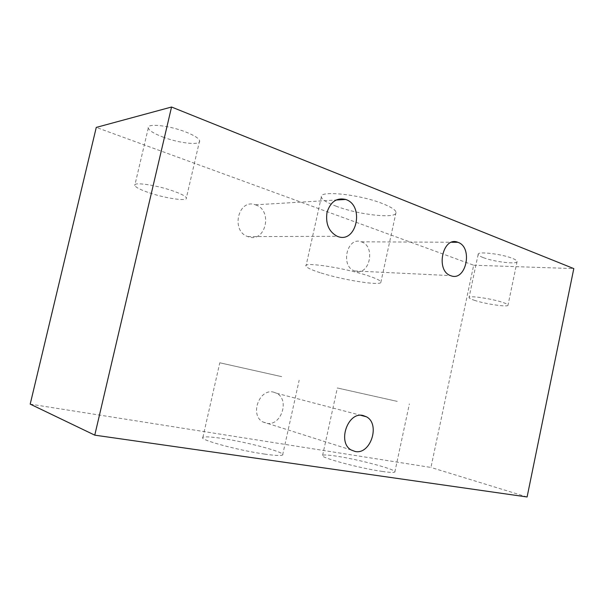 <?xml version="1.0" encoding="UTF-8"?>
<svg xmlns="http://www.w3.org/2000/svg" width="604" height="604" viewBox="0 0 604 604"><rect width="100%" height="100%" fill="white"/><g stroke="black" fill="none" stroke-linecap="round" stroke-linejoin="round"><path stroke-width="0.45" stroke-dasharray="3.02 2.27" d="M273.506 392.117L276.685 393.279C290.026 399.765 281.071 426.567 266.553 423.306L262.755 421.886C249.595 414.986 259.32 388.334 273.506 392.117M361.434 241.872C376.088 246.281 369.527 276.428 355.031 271.09L354.669 270.962C340.067 266.462 346.953 236.239 361.267 241.811L361.434 241.872M255.613 204.892C273.136 210.237 265.737 243.11 248.372 236.791L247.836 236.602C230.456 231.068 238.278 198.271 255.364 204.809L255.613 204.892M281.721 376.654L219.796 362.785L281.721 376.654M264.499 454.072C275.228 455.605 281.268 455.899 282.634 454.948C286.326 452.592 248.757 442.438 222.846 438.564C211.445 436.828 204.786 436.42 202.884 437.356C197.659 439.297 237.666 450.29 264.499 454.072M397.236 401.373L337.342 387.972L397.236 401.373M382.211 471.422C389.859 472.524 394.072 472.713 394.842 471.988C397.666 469.867 359.04 459.501 336.617 456.179C328.38 454.918 323.706 454.646 322.612 455.363C318.368 457.077 359.154 468.191 382.211 471.422M474.321 300.271C485.246 304.031 508.734 307.474 508.002 305.118C507.919 304.484 506.273 303.623 503.064 302.521C492.026 298.633 467.851 295.175 469.044 297.576C469.18 298.248 470.946 299.146 474.321 300.271M483.313 257.629C494.095 261.894 517.651 264.665 517.1 261.487C517.062 260.618 515.461 259.561 512.298 258.316C501.403 253.884 477.152 251.143 478.164 254.344C478.255 255.258 479.969 256.353 483.313 257.629M321.117 273C344.091 280.332 382.702 286.296 380.935 281.97C380.422 280.46 375.884 278.301 367.308 275.5C343.721 267.693 302.755 261.585 305.979 266.1C306.84 267.806 311.891 270.101 321.117 273M335.922 206.115C358.482 214.858 397.273 219.199 396.043 212.404C395.733 210.011 391.369 207.134 382.966 203.767C359.856 194.337 318.686 190.094 321.351 196.995C322 199.645 326.855 202.68 335.922 206.115M149.664 192.925C166.327 198.565 188.169 201.593 186.379 197.886C185.496 196.051 180.8 193.65 172.283 190.698C155.258 184.794 132.442 181.713 134.768 185.511C135.923 187.497 140.891 189.973 149.664 192.925M162.755 136.995C179.184 143.359 201.102 145.707 199.607 140.762C198.867 138.308 194.307 135.409 185.926 132.065C169.158 125.36 146.259 123.027 148.282 128.048C149.286 130.683 154.111 133.665 162.755 136.995M30.2 404.121L430.939 467.443L473.664 265.216L96.27 127.406M527.096 496.979L430.939 467.443M473.664 265.216L573.8 268.606M276.685 393.279L360.762 415.295M282.634 454.948L299.161 380.241M394.842 471.988L409.391 403.872M517.1 261.487L508.002 305.118M396.043 212.404L380.935 281.97M199.607 140.762L186.379 197.886M262.755 421.886L351.158 449.98M354.669 270.962L450.524 275.605M361.267 241.811L451.694 242.249M247.836 236.602L337.221 236.3M255.364 204.809L335.983 200.03M202.884 437.356L219.796 362.785M322.612 455.363L337.342 387.972M478.164 254.344L469.044 297.576M321.351 196.995L305.979 266.1M148.282 128.048L134.768 185.511"/><path stroke-width="0.91" d="M355.212 451.505C370.705 454.857 380.558 423.925 366.394 416.775L363.012 415.499C347.874 411.445 337.123 442.377 351.158 449.98L355.212 451.505M450.901 275.749C466.031 281.766 473.302 247.376 458.006 242.347L457.832 242.279C442.868 235.9 435.22 270.524 450.524 275.605L450.901 275.749M337.802 236.511C356.436 243.812 364.756 205.836 345.964 199.554L345.699 199.456C336.73 197.425 330.501 201.736 327.021 212.382C325.413 223.752 328.81 231.725 337.221 236.3L337.802 236.511M96.27 127.406L30.2 404.121L94.768 435.159L171.551 107.021L96.27 127.406M171.551 107.021L573.8 268.606L527.096 496.979L94.768 435.159M360.762 415.295L366.394 416.775M451.694 242.249L457.832 242.279M335.983 200.03L345.699 199.456"/></g></svg>
